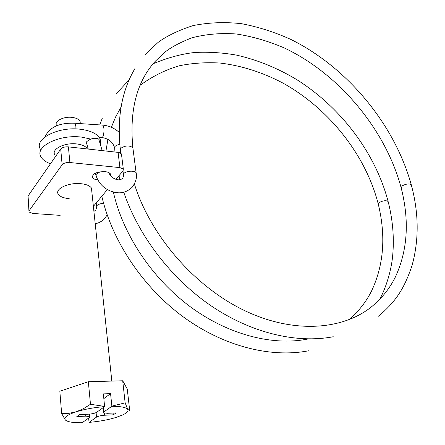 <?xml version="1.0" encoding="UTF-8"?>
<svg xmlns="http://www.w3.org/2000/svg" width="445" height="445" viewBox="0 0 445 445"><rect width="100%" height="100%" fill="white"/><g stroke="black" fill="none" stroke-linecap="round" stroke-linejoin="round"><path stroke-width="0.67" d="M56.582 125.562C53.828 121.235 63.735 116.106 72.457 117.436C76.362 118.003 78.898 119.26 80.061 121.212L80.339 123.61M40.445 149.303C33.464 138.946 58.751 126.096 80.946 129.323C90.674 130.685 96.96 133.678 99.808 138.3L100.77 141.215L100.475 144.224M50.491 163.766C45.841 162.075 42.698 159.822 41.068 157.007C34.076 146.789 59.48 134.006 81.752 137.138L90.708 139.079M87.392 148.969L87.298 148.791C85.713 146.272 82.23 144.658 76.852 143.958C64.775 142.317 51.014 149.203 54.802 154.816M89.501 414.117L89.49 417.455L82.141 422.728L80.501 422.75C72.418 422.739 67.367 421.816 65.337 419.985L66.906 421.003M88.605 418.094L89.083 422.372L96.521 417.115L96.087 412.626M89.734 416.615L85.796 416.136L85.629 414.317M103.863 398.57L110.566 393.63L103.39 393.881L104.586 406.619L96.721 412.265C94.974 413.277 92.226 413.917 88.477 414.184L79.466 414.607L76.824 416.565L85.796 416.136M104.586 406.619C94.123 407.459 84.656 409.183 76.195 411.797C67.084 414.851 63.463 417.582 65.337 419.985L61.644 413.527L59.836 391.233L88.344 381.727L90.48 404.282L83.449 408.682L76.195 411.797L68.858 413.344L61.644 413.527M89.083 422.372C98.924 421.526 107.874 419.896 115.923 417.477L122.72 414.924C126.936 412.921 128.616 411.102 127.76 409.467L129.673 410.418L127.27 389.03L122.703 380.781L88.344 381.727M103.39 407.475L103.835 411.942L111.795 406.313C120.929 406.318 126.252 407.37 127.76 409.467L125.145 402.864L122.703 380.781M104.658 406.424L90.48 404.282M110.566 393.63L111.867 406.118L125.145 402.864M100.954 146.505L101.621 148.752M104.408 413.155L104.62 415.235L113.297 414.818L116.106 412.893L107.39 413.299L103.563 412.821L103.835 411.942M104.62 415.235C100.943 415.502 98.245 416.131 96.521 417.115M113.113 413.032L113.297 414.818M91.765 191.094L91.448 188.068C89.851 185.721 86.319 184.258 80.84 183.679C68.541 182.316 54.462 188.997 58.284 194.215C59.964 196.645 63.602 198.125 69.203 198.648M110.66 175.814L110.493 173.995C109.637 172.727 107.79 171.937 104.953 171.614C96.381 171.731 92.254 173.734 92.566 177.627C93.394 178.851 95.141 179.635 97.817 179.975M115.939 179.363L123.07 170.824L123.315 169.083L119.922 167.609L69.898 162.531C66.294 162.347 63.707 163.087 62.144 164.745L29.114 210.735L29.008 211.992L32.774 213.444L60.153 215.363M93.378 206.363L107.373 189.614M119.922 167.609L118.075 152.368L68.397 146.867L69.898 162.531M62.144 164.745L60.709 149.086L28.035 196.011L29.114 210.735M118.075 152.368L121.446 153.898L121.585 155.01M28.942 211.041L28.035 196.011M60.709 149.086C62.256 147.401 64.82 146.661 68.397 146.867M99.079 140.186L98.74 139.04C94.829 137.477 90.83 138.339 86.742 141.632L86.68 143.624L88.266 149.069M114.955 152.018L114.588 147.017C115.439 145.726 117.18 144.847 119.811 144.391M99.229 137.399L101.566 137.544L102.806 136.81C103.796 134.557 104.152 131.67 103.874 128.143L102.812 125.123L102.239 125.084M119.416 152.624L120.701 152.351M411.386 185.226L411.258 184.747C409.166 183.435 406.179 183.791 402.297 185.804L401.179 187.885C409.667 221.254 407.592 251.247 394.96 277.864C389.481 288.571 382.166 297.8 373.032 305.537C345.415 329.161 296.287 334.812 245.835 311.183C195.655 287.687 150.788 236.429 134.412 184.074M120.812 153.247L120.462 150.399L120.823 148.296C125.301 145.409 129.317 145.215 132.866 147.712L133.027 148.925M100.186 171.753L96.237 174.218L96.126 176.087C99.752 185.409 106.527 190.927 116.462 192.635M75.95 128.944L75.861 126.297L74.899 123.243L74.382 123.204M348.952 319.666C358.119 311.973 365.551 302.639 371.247 291.653C383.729 265.643 386.093 236.551 378.345 204.383L379.251 202.564C383.023 200.578 385.976 200.217 388.118 201.485L388.235 201.941M103.618 203.382C100.47 203.543 98.228 204.294 96.893 205.623L96.359 208.972M123.343 177.038L123.832 173.6C125.863 170.847 134.885 170.279 136.114 172.821L136.27 173.967M91.448 188.068L111.823 381.081M99.808 138.3L100.592 145.292M80.061 121.212L80.306 123.604M103.051 407.72L103.507 412.242M92.376 175.881L92.566 177.627M123.315 169.083L121.446 153.898M114.41 147.423C112.791 141.983 108.702 138.701 102.15 137.572M378.617 316.228C393.692 302.984 403.048 292.126 411.942 265.854C419.129 240.078 418.901 213.038 411.258 184.747C394.531 124.272 347.284 67.323 290.83 39.421C274.565 32.084 258.111 26.839 241.468 23.691C224.881 21.838 208.772 22.467 193.124 25.588C178.701 30.232 167.031 35.823 158.12 42.37L145.12 54.551M117.447 192.724C122.809 193.286 127.732 191.445 132.21 187.212C135.975 181.866 137.277 177.071 136.114 172.821L132.866 147.712C129.3 110.31 136.787 81.474 155.338 61.21L164.878 52.182C171.047 47.265 180.03 42.481 191.828 37.825C205.907 34.143 220.77 32.863 236.412 33.992C252.243 36.44 268.04 41.018 283.804 47.726C338.662 73.447 385.287 129.011 401.051 187.401M45.106 136.787C49.501 127.131 59.43 122.614 74.899 123.243L102.812 125.123C109.047 125.735 114.504 128.149 119.177 132.365M379.663 299.379C385.882 288.154 391.8 269.548 392.863 253.4C394.175 236.317 392.596 219.012 388.118 201.485C375.313 152.741 340.775 107.29 296.654 79.572C277.424 68.002 257.344 59.847 236.412 55.097C222.506 52.671 208.722 51.792 195.055 52.46C182.127 53.789 168.171 57.533 153.191 63.707M308.224 338.929C273.625 346.138 228.88 335.18 190.454 306.872C152.101 278.509 122.898 234.482 113.358 192.051M129.1 79.894L116.479 93.528M105.938 151.022L107.929 139.341M111.361 127.287L115.717 116.751L121.073 107.061M107.178 214.874L104.725 218.517C101.905 221.393 98.734 223.117 95.208 223.702M122.981 170.93L123.399 174.345M122.436 178.434L122.42 178.451C123.098 178.679 121.83 179.146 118.615 179.858C114.092 179.374 110.777 176.932 108.669 172.538M95.814 175.007L95.291 173.211M96.203 202.981L96.548 206.213M95.48 210.29L93.912 211.414M102.383 117.997L99.775 124.917M378.228 203.921C365.534 154.421 328.46 108.057 282.158 82.67C261.971 72.146 241.29 65.61 220.108 63.051C206.185 62.2 192.696 63.084 179.635 65.71C165.846 69.62 152.685 76.145 140.153 85.279M308.624 350.777C270.482 358.153 223.379 346.249 183.045 316.718C142.823 287.047 112.207 241.24 101.816 196.262M102.166 150.605L98.74 139.04M134.868 68.675C121.763 90.858 116.907 117.691 120.311 149.175M333.261 336.737C296.693 343.707 251.648 333.16 211.47 306.071C171.403 278.831 138.601 236.067 123.749 192.196M120.005 179.758L118.987 175.714"/></g></svg>
